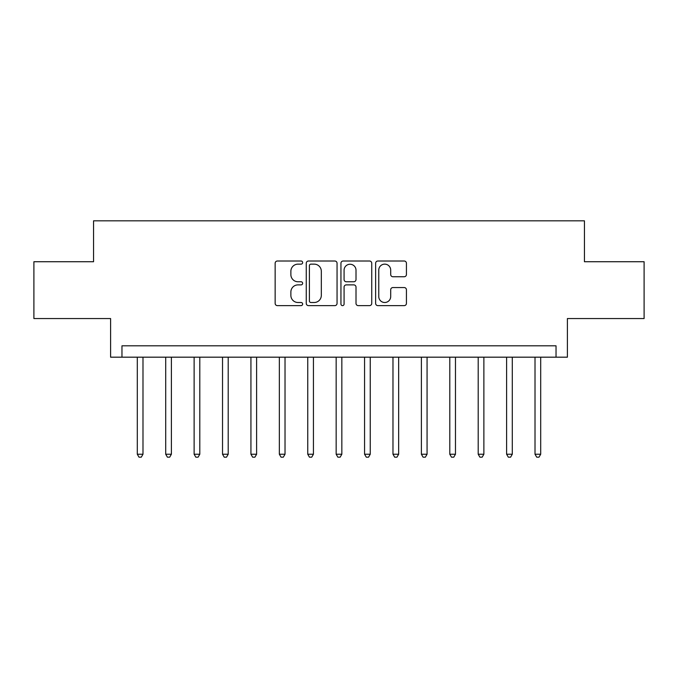 <?xml version="1.0" encoding="UTF-8"?>
<svg xmlns="http://www.w3.org/2000/svg" width="678" height="678" viewBox="0 0 678 678"><rect width="100%" height="100%" fill="white"/><g stroke="black" fill="none" stroke-linecap="round" stroke-linejoin="round"><path stroke-width="1.02" d="M302.642 262.572A1.559 1.559 0 0 0 301.074 261.013L277.378 261.013A2.229 2.229 0 0 0 275.149 263.242L275.149 303.397A2.229 2.229 0 0 0 277.378 305.625L301.074 305.625A1.559 1.559 0 0 0 302.642 304.066A1.559 1.559 0 0 0 301.074 302.507L298.006 302.507A7.136 7.136 0 0 1 290.87 295.371L290.87 292.023A7.136 7.136 0 0 1 298.006 284.879L301.074 284.879A1.559 1.559 0 0 0 302.642 283.319A1.559 1.559 0 0 0 301.074 281.76L298.006 281.76A7.136 7.136 0 0 1 290.87 274.624L290.87 271.276A7.136 7.136 0 0 1 298.006 264.14L301.074 264.14A1.559 1.559 0 0 0 302.642 262.572M404.19 276.743A2.229 2.229 0 0 0 406.427 274.505L406.427 263.242A2.229 2.229 0 0 0 404.19 261.013L377.866 261.013A2.229 2.229 0 0 0 375.637 263.242L375.637 303.397A2.229 2.229 0 0 0 377.866 305.625L404.19 305.625A2.229 2.229 0 0 0 406.427 303.397L406.427 289.786A2.229 2.229 0 0 0 404.19 287.557L392.926 287.557A2.229 2.229 0 0 0 390.697 289.786L390.697 296.54A5.966 5.966 0 0 1 384.731 302.507A5.966 5.966 0 0 1 378.765 296.54L378.765 270.107A5.966 5.966 0 0 1 384.731 264.14A5.966 5.966 0 0 1 390.697 270.107L390.697 274.505A2.229 2.229 0 0 0 392.926 276.743L404.19 276.743M556.036 357.179L567.401 357.179L567.401 318.55L644.1 318.55L644.1 261.733L584.444 261.733L584.444 220.825L93.556 220.825L93.556 261.733L33.9 261.733L33.9 318.55L110.599 318.55L110.599 357.179L556.036 357.179L556.036 345.814L121.964 345.814L121.964 357.179M337.051 263.242A2.229 2.229 0 0 0 334.813 261.013L308.498 261.013A2.229 2.229 0 0 0 306.261 263.242L306.261 303.397A2.229 2.229 0 0 0 308.498 305.625L334.813 305.625A2.229 2.229 0 0 0 337.051 303.397L337.051 263.242M343.187 261.013L369.502 261.013A2.229 2.229 0 0 1 371.739 263.242L371.739 303.397A2.229 2.229 0 0 1 369.502 305.625L358.238 305.625A2.229 2.229 0 0 1 356.009 303.397L356.009 287.116A2.229 2.229 0 0 0 353.78 284.879L346.305 284.879A2.229 2.229 0 0 0 344.077 287.116L344.077 304.066A1.559 1.559 0 0 1 342.517 305.625A1.559 1.559 0 0 1 340.949 304.066L340.949 263.242A2.229 2.229 0 0 1 343.187 261.013M310.948 264.14A1.559 1.559 0 0 0 309.388 265.7L309.388 300.947A1.559 1.559 0 0 0 310.948 302.507L314.185 302.507A7.136 7.136 0 0 0 321.321 295.371L321.321 271.276A7.136 7.136 0 0 0 314.185 264.14L310.948 264.14M356.009 270.217A5.966 5.966 0 0 0 350.043 264.251A5.966 5.966 0 0 0 344.077 270.217L344.077 279.531A2.229 2.229 0 0 0 346.305 281.76L353.78 281.76A2.229 2.229 0 0 0 356.009 279.531L356.009 270.217M137.303 357.179L137.303 454.226L142.99 454.226L142.99 357.179M142.99 454.226L141.278 457.175L139.007 457.175L137.303 454.226M165.712 357.179L165.712 454.226L171.39 454.226L171.39 357.179M171.39 454.226L169.686 457.175L167.415 457.175L165.712 454.226M194.12 357.179L194.12 454.226L199.798 454.226L199.798 357.179M199.798 454.226L198.095 457.175L195.823 457.175L194.12 454.226M222.528 357.179L222.528 454.226L228.206 454.226L228.206 357.179M228.206 454.226L226.503 457.175L224.232 457.175L222.528 454.226M250.936 357.179L250.936 454.226L256.615 454.226L256.615 357.179M256.615 454.226L254.911 457.175L252.64 457.175L250.936 454.226M279.344 357.179L279.344 454.226L285.023 454.226L285.023 357.179M285.023 454.226L283.319 457.175L281.048 457.175L279.344 454.226M307.753 357.179L307.753 454.226L313.431 454.226L313.431 357.179M313.431 454.226L311.727 457.175L309.456 457.175L307.753 454.226M336.161 357.179L336.161 454.226L341.839 454.226L341.839 357.179M341.839 454.226L340.136 457.175L337.864 457.175L336.161 454.226M364.569 357.179L364.569 454.226L370.247 454.226L370.247 357.179M370.247 454.226L368.544 457.175L366.273 457.175L364.569 454.226M392.977 357.179L392.977 454.226L398.656 454.226L398.656 357.179M398.656 454.226L396.952 457.175L394.681 457.175L392.977 454.226M421.385 357.179L421.385 454.226L427.064 454.226L427.064 357.179M427.064 454.226L425.36 457.175L423.089 457.175L421.385 454.226M449.794 357.179L449.794 454.226L455.472 454.226L455.472 357.179M455.472 454.226L453.768 457.175L451.497 457.175L449.794 454.226M478.202 357.179L478.202 454.226L483.88 454.226L483.88 357.179M483.88 454.226L482.177 457.175L479.905 457.175L478.202 454.226M506.61 357.179L506.61 454.226L512.288 454.226L512.288 357.179M512.288 454.226L510.585 457.175L508.314 457.175L506.61 454.226M535.01 357.179L535.01 454.226L540.697 454.226L540.697 357.179M540.697 454.226L538.993 457.175L536.722 457.175L535.01 454.226"/></g></svg>
